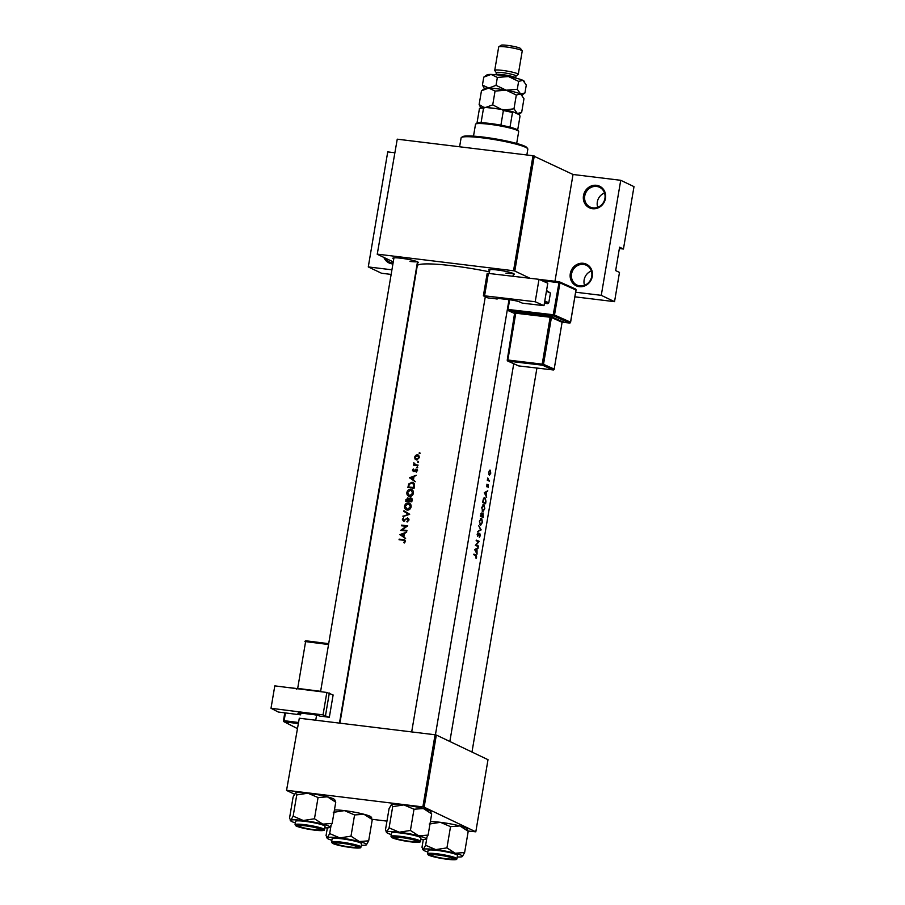 <?xml version="1.0" encoding="UTF-8"?>
<svg xmlns="http://www.w3.org/2000/svg" width="905" height="905" viewBox="0 0 905 905"><rect width="100%" height="100%" fill="white"/><g stroke="black" fill="none" stroke-linecap="round" stroke-linejoin="round"><path stroke-width="1.36" d="M583.284 263.287A11.946 11.007 115.5 0 1 592.311 276.33A11.946 11.007 115.5 0 1 579.324 286.681A11.946 11.007 115.5 0 1 570.297 273.649A11.946 11.007 115.5 0 1 583.284 263.287M579.845 285.878A10.95 10.091 -64.5 0 0 591.361 277.971A10.95 10.091 -64.5 0 0 586.361 265.278A10.95 10.091 -64.5 0 0 583.465 264.43A10.95 10.091 -64.5 0 0 571.949 272.337A10.95 10.091 -64.5 0 0 576.938 285.041A10.95 10.091 -64.5 0 0 579.845 285.878M596.474 185.31A11.946 11.007 115.5 0 1 605.502 198.342A11.946 11.007 115.5 0 1 592.515 208.704A11.946 11.007 115.5 0 1 583.487 195.661A11.946 11.007 115.5 0 1 596.474 185.31M593.035 207.89A10.95 10.091 -64.5 0 0 604.551 199.982A10.95 10.091 -64.5 0 0 599.551 187.29A10.95 10.091 -64.5 0 0 596.655 186.453A10.95 10.091 -64.5 0 0 585.139 194.349A10.95 10.091 -64.5 0 0 590.128 207.053A10.95 10.091 -64.5 0 0 593.035 207.89M392.917 263.932A11.946 11.007 115.5 0 1 392.204 263.875A11.946 11.007 115.5 0 1 383.878 257.439M385.621 258.264A10.95 10.091 -64.5 0 0 389.817 262.224A10.95 10.091 -64.5 0 0 392.713 263.061A10.95 10.091 -64.5 0 0 393.053 263.095M393.754 258.977A12.942 1.482 9.6 0 1 392.974 258.095A12.942 1.482 9.6 0 1 401.085 258.242A12.942 1.482 9.6 0 1 418.325 262.382A12.942 1.482 9.6 0 1 417.307 262.97M409.976 261.432A11.946 1.369 -170.4 0 0 417.16 261.692M489.696 270.686A12.942 1.482 9.6 0 1 488.926 269.792A12.942 1.482 9.6 0 1 497.026 269.95A12.942 1.482 9.6 0 1 514.266 274.079A12.942 1.482 9.6 0 1 513.248 274.668M505.918 273.129A11.946 1.369 -170.4 0 0 513.112 273.389M399.92 534.595L405.576 538.599L403.845 536.665L404.365 533.565L406.673 532.129L399.92 534.595L401.492 535.036M407.374 518.565L408.223 520.024L407.137 522.015L408.879 520.104L407.488 517.954L403.562 520.545L402.951 519.47L403.675 517.626L402.34 519.334L403.483 521.156L406.718 518.735L409.026 519.3M404.388 520.941L402.951 519.47M404.569 506.189C404.377 508.372 405.27 509.673 407.216 510.069C409.264 510.092 410.553 509.029 411.119 506.857C411.289 504.639 410.384 503.316 408.404 502.897C406.379 502.875 405.089 503.972 404.569 506.189L405.157 506.472M406.255 509.798L407.216 510.069M409.399 503.169L410.01 503.576M406.877 492.535C406.696 494.73 407.578 496.031 409.535 496.426C411.571 496.449 412.861 495.374 413.427 493.214C413.596 490.996 412.691 489.673 410.712 489.254C408.687 489.22 407.397 490.318 406.877 492.535L407.465 492.818M408.562 496.155L409.535 496.426M411.707 489.526L412.318 489.933M418.472 462.331L417.556 461.901L417.986 462.523L418.619 462.025L418.178 461.392L417.986 462.523M419.965 453.496L419.049 453.066L419.479 453.688L420.112 453.19L419.671 452.557L419.479 453.688M413.347 465.125A55.737 6.392 9.6 0 1 417.918 465.645L418.019 465.034A55.737 6.392 -170.4 0 0 416.47 464.842L414.807 464.514L416.243 465.193L413.811 462.772L414.105 464.582A55.737 6.392 -170.4 0 0 413.449 464.514L413.347 465.125M413.268 468.948L412.409 470.159L413.381 471.539L415.961 469.786L416.266 472.139L417.137 470.792L416.04 469.163L413.461 470.928L413.268 468.948M414.252 471.301L412.963 470.215M415.961 469.786L417.081 471.007M399.048 539.753A55.737 6.392 9.6 0 1 403.155 540.195L404.614 541.326L404.252 543L405.27 541.439L404.592 539.866L403.313 539.584A55.737 6.392 -170.4 0 0 399.15 539.142L399.048 539.753M403.155 540.195L405.225 541.62M409.535 477.727L415.203 481.743L413.461 479.797L413.981 476.709L416.289 475.261L409.535 477.727L411.108 478.168M417.556 467.761L416.639 467.319L417.069 467.953L417.703 467.444L417.262 466.81L417.069 467.953M414.614 457.104L415.044 459.084L416.538 459.955L419.354 457.647L417.409 454.785L415.678 455.294L414.614 457.104L415.146 457.364M418.11 454.989L418.687 455.396M416.56 459.955L415.044 459.084L416.538 459.955M414.105 488.214L414.456 486.098C414.807 483.904 413.981 482.625 411.979 482.263L408.698 484.005L407.884 487.524A55.737 6.392 9.6 0 1 414.105 488.214M413.076 482.569L413.653 482.953M405.576 501.166A55.737 6.392 9.6 0 1 411.798 501.856L412.103 500.013L410.678 497.626L408.856 498.757L407.68 497.829L405.576 501.166M409.365 499.006L408.551 498.248M402.963 516.574L409.694 514.278L403.958 510.703L403.845 511.359L408.336 514.164L402.963 516.574M406.854 531.077L406.956 530.466A55.737 6.392 -170.4 0 0 402.046 529.911L407.736 525.828A55.737 6.392 -170.4 0 0 401.515 525.138L401.413 525.76A55.737 6.392 9.6 0 1 406.288 526.28L400.632 530.387A55.737 6.392 9.6 0 1 406.854 531.077M339.907 723.163L417.25 265.844A55.737 6.392 9.6 0 1 452.647 265.81A55.737 6.392 9.6 0 1 489.492 271.862M474.661 549.584L477.059 554.131L477.003 548.95L478.157 547.661L474.661 549.584M479.707 533.35L477.727 535.669L478.021 532.706L477.15 534.301L477.636 536.28L479.763 533.984L479.333 537.457L480.261 535.647L479.774 533.35M478.983 534.052L479.763 533.984M480.453 525.364L482.501 522.4L481.652 518.192L479.367 521.156L480.668 525.42M482.761 511.721L484.809 508.746L483.96 504.538L481.675 507.513L482.976 511.778M484.277 492.716L486.675 497.264L486.098 495.182L486.63 492.082L487.772 490.793L484.277 492.716M489.334 475.317L490.781 473.179L490.205 470.148L488.632 472.263L489.481 475.351M489.899 470.114L489.322 470.521M487.309 480.284A55.737 6.392 9.6 0 1 489.401 481.177L489.503 480.555A55.737 6.392 -170.4 0 0 488.847 480.272L487.75 477.942L487.75 479.808A55.737 6.392 -170.4 0 0 487.422 479.673L487.309 480.284M486.958 484.164L486.8 486.8L488.157 485.227L488.067 487.637L488.259 484.616L486.89 486.189L486.958 484.164M487.557 485.261L488.157 485.227M484.673 497.49L483.338 499.017L482.614 502.513A55.737 6.392 9.6 0 1 485.578 503.746L485.94 501.63L484.922 497.49M482.976 512.999L482.229 514.029L481.709 512.977L480.306 516.167A55.737 6.392 9.6 0 1 483.27 517.389L483.089 512.999M477.704 531.563L481.155 529.9L478.7 525.692L480.6 529.606L477.704 531.563M478.326 546.609L478.428 545.998A55.737 6.392 -170.4 0 0 476.177 545.036L479.22 541.36A55.737 6.392 -170.4 0 0 476.256 540.127L476.154 540.749A55.737 6.392 9.6 0 1 478.553 541.722L475.363 545.376A55.737 6.392 9.6 0 1 478.326 546.609M473.779 554.742A55.737 6.392 9.6 0 1 475.849 555.568L476.075 558.487L476.652 556.982L475.973 554.969A55.737 6.392 -170.4 0 0 473.892 554.131L473.779 554.742M619.371 248.524L623.443 249.022L633.998 186.634L620.728 180.299L601.271 295.335L614.54 301.659L619.484 272.416L615.649 270.584L619.597 247.189L623.443 249.022M377.227 254.26L397.25 139.178L377.227 254.26L393.256 261.907M424.128 807.181L475.804 831.819L488.01 759.691L436.334 735.041L424.128 807.181L422.861 806.898L435.067 734.769L436.334 735.041M372.215 819.319L386.955 821.118M468.156 831.016L475.804 831.819M286.546 790.404L299.306 718.219L286.546 790.404L294.442 794.171M287.111 790.348L422.861 806.898M299.306 718.219L435.067 734.769M397.25 139.178L533 155.728L573.023 174.484L620.728 180.299M534.267 156.011L514.809 271.036L529.991 278.265M554.969 281.251L573.023 174.484M391.922 269.803L368.278 266.93L381.548 273.253L391.141 274.419M574.901 296.829L614.54 301.659M377.792 254.203L513.542 270.753L533 155.728M368.278 266.93L387.736 151.893L394.399 152.707M601.271 295.335L575.682 292.213M514.809 271.036L513.542 270.753M584.528 285.301A10.95 10.091 115.5 0 1 591.35 271.002M597.719 207.313A10.95 10.091 115.5 0 1 604.54 193.025M488.904 472.376L490.103 470.77L490.555 473.077L489.435 474.706L488.61 472.342M488.791 474.639L489.548 474.729L488.779 474.616M487.399 479.763L488.146 479.854M487.343 480.295L489.503 480.555M486.845 491.358L487.659 491.46M485.736 491.981L486.63 492.082M484.91 493.01L486.279 492.286L485.861 494.718L484.345 492.942M485.363 492.173L486.279 492.286M485.419 503.01A55.737 6.392 -170.4 0 0 483.066 502.037L483.587 499.492L485.08 498.169L485.815 500.25L485.419 503.01L483.202 502.739M483.904 497.999L485.08 498.169M482.026 507.615L483.858 505.148L484.537 508.655L482.863 511.11L481.675 507.569M482.727 504.99L483.858 505.148M482.094 511.042L483.032 511.155L482.071 511.008M480.759 515.68L481.618 513.588L481.765 516.076A55.737 6.392 -170.4 0 0 480.759 515.68L480.397 515.635M480.906 513.497L481.618 513.588M480.894 513.508L481.483 513.576M480.351 515.907L481.765 516.076M482.071 516.212L483.089 513.644L483.112 516.653A55.737 6.392 -170.4 0 0 482.071 516.212L480.34 515.997M481.958 514.481L483.089 513.644M480.894 516.382L483.112 516.653M479.718 521.257L481.551 518.803L482.229 522.298L480.555 524.753L479.367 521.212M480.419 518.633L481.551 518.803M480.725 524.798L479.763 524.662L480.725 524.798M480.25 529.787L481.155 529.9M480.385 529.719L481.166 529.81M477.523 533.26L478.123 533.339M476.279 545.738L478.428 545.998M477.059 541.1L479.22 541.36M477.569 541.303L479.198 541.495M477.229 548.226L478.044 548.328M476.121 548.837L477.003 548.95M475.295 549.878L476.664 549.154L476.245 551.586L474.729 549.81M475.747 549.041L476.664 549.154M400.315 539.878L399.15 539.142M400.349 539.708L405.067 540.296M404.411 542.853L403.822 542.581M405.055 542.05L404.456 541.767M415.237 481.483L409.524 477.817M413.868 477.229L413.28 476.958L412.872 479.39L410.712 477.897L413.28 476.958M413.483 479.684L412.872 479.39M414.501 471.086L413.902 470.804M415.848 470.792L416.651 469.967L415.293 469.322M416.651 469.967L417.42 469.831M416.492 471.969L415.904 471.686M414.705 465.272L413.449 464.514M414.728 465.125L414.105 464.582M415.418 465.204L414.852 463.892M416.243 465.193L417.94 465.509M416.345 459.717L416.017 459.14M416.3 455.588L415.678 455.294M416.99 455.916L418.766 455.441M417.318 455.407L418.789 457.579L416.651 459.344L415.169 457.172L417.318 455.407L419.241 456.222M417.635 459.808L416.108 459.186L417.51 459.853M409.275 484.277L408.698 484.005M412.171 482.919L413.314 482.897M414.173 487.818L413.551 487.524A55.737 6.392 -170.4 0 0 408.608 486.981L409.218 484.413L411.877 482.874L414.366 483.926M414.128 488.089L408.608 486.981M411.877 482.874L413.856 484.775L413.551 487.524M414.558 485.103L413.856 484.775M409.23 496.381L408.347 495.261M410.949 489.922L412.047 489.888M410.61 489.865L412.771 493.157L409.626 495.816L407.499 492.569L410.61 489.865L413.11 490.94M413.381 493.451L412.771 493.157M410.723 496.336L408.834 495.589L410.576 496.37M408.031 498.598L408.687 498.429M411.096 498.429L411.786 498.27M407.589 498.44L408.268 500.827L409.592 501.461L406.3 500.623L407.589 498.44L409.275 499.209L410.576 498.236L412.228 498.972M408.936 500.703L408.336 500.42M408.268 500.827A55.737 6.392 -170.4 0 0 406.3 500.623M411.82 501.732L408.913 500.906L409.264 499.232M410.576 498.236L411.243 501.166A55.737 6.392 -170.4 0 0 408.913 500.906M412.013 500.589L411.39 500.295M411.865 501.461L411.243 501.166M406.922 510.024L406.04 508.915M408.641 503.565L409.739 503.531M408.302 503.508L410.463 506.8L407.318 509.458L405.191 506.223L408.302 503.508L410.802 504.594M411.074 507.094L410.463 506.8M408.415 509.979L406.526 509.244L408.268 510.024M403.834 516.269L403.076 515.918M409.128 514.538L408.336 514.164M409.218 514.515L403.845 511.359M407.657 521.755L406.911 521.393M408.834 520.307L408.223 520.024M403.754 521.167L403.528 520.579M402.94 519.617L402.34 519.334M407.94 518.78L408.562 518.599M406.854 526.552L406.288 526.28M402.68 525.884L401.515 525.138M402.714 525.715L407.273 526.269M406.877 530.952L402.046 529.911M405.621 538.339L399.908 534.674M403.664 533.814L403.257 536.258L401.096 534.765L404.275 534.086M403.856 536.541L403.257 536.258M461.403 137.492L462.534 136.689A32.84 3.767 9.6 0 1 490.94 138.148A32.84 3.767 9.6 0 1 524.9 146.248A32.84 3.767 9.6 0 1 526.868 147.572L527.683 148.703A33.836 3.88 -170.4 0 0 525.647 147.334A33.836 3.88 -170.4 0 0 490.657 138.985A33.836 3.88 -170.4 0 0 461.403 137.492A33.836 3.88 -170.4 0 0 461.098 137.888L459.593 146.78M526.846 154.981L527.83 149.178A33.836 3.88 -170.4 0 0 527.683 148.703M401.763 837.623A10.95 1.256 -170.4 0 0 394.863 837.781A10.95 1.256 -170.4 0 0 409.456 841.277A10.95 1.256 -170.4 0 0 416.311 841.401A10.95 1.256 -170.4 0 0 401.763 837.623M429.208 824.059L440.384 822.317L450.532 826.65L459.887 825.948A20.034 2.296 9.6 0 1 465.871 827.917A20.034 2.296 9.6 0 1 467.071 828.731L467.625 829.489M430.373 821.65A20.034 2.296 9.6 0 1 440.384 822.317A20.034 2.296 9.6 0 1 459.887 825.948L468.213 831.299L466.912 829.297M427.816 851.99A20.034 2.296 9.6 0 1 424.332 850.711A20.034 2.296 9.6 0 1 423.133 849.908A20.034 2.296 9.6 0 1 423.291 849.342L422.578 849.139L423.133 849.908M430.214 855.406A12.942 1.482 9.6 0 1 429.49 854.558A12.942 1.482 9.6 0 1 440.678 855.123A12.942 1.482 9.6 0 1 454.061 858.313A12.942 1.482 9.6 0 1 454.83 858.834A12.942 1.482 9.6 0 1 445.045 858.811A12.942 1.482 9.6 0 1 430.214 855.406M456.957 858.766L457.511 855.451A14.933 1.708 -170.4 0 0 456.55 854.648A14.933 1.708 -170.4 0 0 440.271 850.836A14.933 1.708 -170.4 0 0 428.076 850.474L427.511 853.788A14.933 1.708 9.6 0 1 439.706 854.15A14.933 1.708 9.6 0 1 455.996 857.963A14.933 1.708 9.6 0 1 456.957 858.766C456.109 859.196 458.835 860.123 449.253 859.501C440.147 858.426 433.314 857.001 428.766 855.202L427.511 853.788M423.302 839.569L421.99 847.329L423.291 849.342A20.034 2.296 9.6 0 1 435.769 849.614L425.622 845.281L423.291 849.342M426.9 837.702L425.622 845.281M446.934 847.883L435.769 849.614A20.034 2.296 9.6 0 1 455.272 853.234L446.934 847.883L450.532 826.65M464.627 852.533L455.272 853.234A20.034 2.296 9.6 0 1 462.365 856.549A20.034 2.296 9.6 0 1 462.297 856.594L464.627 852.533L468.213 831.299M462.297 856.594A20.034 2.296 9.6 0 1 457.263 856.967M313.503 829.58A10.95 1.256 -170.4 0 0 320.359 829.704A10.95 1.256 -170.4 0 0 305.822 825.914A10.95 1.256 -170.4 0 0 298.922 826.084A10.95 1.256 -170.4 0 0 313.503 829.58M333.266 812.362L344.432 810.62L354.579 814.952L363.934 814.251A20.034 2.296 9.6 0 1 369.93 816.22A20.034 2.296 9.6 0 1 371.129 817.023L371.672 817.792M334.431 809.952A20.034 2.296 9.6 0 1 344.432 810.62A20.034 2.296 9.6 0 1 363.934 814.251L372.272 819.602L370.971 817.6M331.875 840.293A20.034 2.296 9.6 0 1 328.391 839.014A20.034 2.296 9.6 0 1 327.18 838.211A20.034 2.296 9.6 0 1 327.35 837.645L326.637 837.442L327.18 838.211M334.262 843.709A12.942 1.482 9.6 0 1 333.549 842.849A12.942 1.482 9.6 0 1 344.737 843.426A12.942 1.482 9.6 0 1 358.109 846.616A12.942 1.482 9.6 0 1 358.889 847.137A12.942 1.482 9.6 0 1 349.092 847.114A12.942 1.482 9.6 0 1 334.262 843.709M361.005 847.069L361.57 843.754A14.933 1.708 -170.4 0 0 360.609 842.94A14.933 1.708 -170.4 0 0 344.33 839.139A14.933 1.708 -170.4 0 0 332.124 838.777L331.569 842.091A14.933 1.708 9.6 0 1 343.764 842.453A14.933 1.708 9.6 0 1 360.043 846.254A14.933 1.708 9.6 0 1 361.005 847.069C360.167 847.499 362.894 848.426 353.312 847.804C344.194 846.729 337.373 845.304 332.825 843.505L331.569 842.091M327.361 827.871L326.049 835.632L327.35 837.645A20.034 2.296 9.6 0 1 339.816 837.917L329.669 833.584L327.35 837.645M330.959 826.005L329.669 833.584M350.993 836.175L339.816 837.917A20.034 2.296 9.6 0 1 359.319 841.537L350.993 836.175L354.579 814.952M368.674 840.836L359.319 841.537A20.034 2.296 9.6 0 1 366.423 844.851A20.034 2.296 9.6 0 1 366.344 844.897L368.674 840.836L372.272 819.602M366.344 844.897A20.034 2.296 9.6 0 1 361.31 845.27M350.031 847.001A10.95 1.256 -170.4 0 0 356.887 847.125A10.95 1.256 -170.4 0 0 342.35 843.336A10.95 1.256 -170.4 0 0 335.438 843.494A10.95 1.256 -170.4 0 0 350.031 847.001M295.369 792.972L295.358 792.984A20.034 2.296 9.6 0 1 295.369 792.972A20.034 2.296 9.6 0 1 295.437 792.927L296.738 794.941L293.152 816.163L290.822 820.224L290.109 820.032L290.663 820.79A20.034 2.296 9.6 0 1 290.822 820.224L289.521 818.222L293.107 796.988L295.437 792.927A20.034 2.296 9.6 0 1 307.915 793.21L318.062 797.543L327.418 796.83L335.744 802.192L332.158 823.414L322.802 824.127A20.034 2.296 9.6 0 1 328.786 826.107A20.034 2.296 9.6 0 1 329.895 827.43A20.034 2.296 9.6 0 1 329.827 827.475L332.158 823.414M321.592 829.206A12.942 1.482 9.6 0 1 322.361 829.727A12.942 1.482 9.6 0 1 312.576 829.704A12.942 1.482 9.6 0 1 297.734 826.299A12.942 1.482 9.6 0 1 297.021 825.439A12.942 1.482 9.6 0 1 308.209 826.016A12.942 1.482 9.6 0 1 321.592 829.206M324.081 825.53A14.933 1.708 -170.4 0 0 307.802 821.717A14.933 1.708 -170.4 0 0 295.607 821.367L295.041 824.681A14.933 1.708 9.6 0 1 307.236 825.032A14.933 1.708 9.6 0 1 323.526 828.844A14.933 1.708 9.6 0 1 324.476 829.659L325.042 826.344A14.933 1.708 -170.4 0 0 324.081 825.53M318.062 797.543L314.465 818.765L303.299 820.496L293.152 816.163M290.822 820.224A20.034 2.296 9.6 0 1 303.299 820.496A20.034 2.296 -170.4 0 1 322.802 824.127L314.465 818.765M335.744 802.192L334.443 800.178M296.738 794.941L307.915 793.21A20.034 2.296 9.6 0 1 327.418 796.83A20.034 2.296 9.6 0 1 334.601 799.613L335.155 800.382M295.347 822.871A20.034 2.296 9.6 0 1 290.663 820.79M329.827 827.475A20.034 2.296 9.6 0 1 324.782 827.849M438.292 855.033A10.95 1.256 -170.4 0 0 431.391 855.191A10.95 1.256 -170.4 0 0 445.973 858.698A10.95 1.256 -170.4 0 0 452.828 858.822A10.95 1.256 -170.4 0 0 438.292 855.033M391.379 804.635L391.311 804.681A20.034 2.296 9.6 0 1 391.311 804.669A20.034 2.296 9.6 0 1 391.379 804.635L392.691 806.638L389.093 827.86L386.763 831.921L386.05 831.729L386.605 832.498A20.034 2.296 9.6 0 1 386.763 831.921L385.462 829.919L389.06 808.685L391.379 804.635A20.034 2.296 9.6 0 1 403.856 804.907L414.004 809.24L423.359 808.527L431.685 813.889L428.099 835.111L418.744 835.824A20.034 2.296 9.6 0 1 424.728 837.804A20.034 2.296 9.6 0 1 425.848 839.127A20.034 2.296 9.6 0 1 425.769 839.173L428.099 835.111M417.533 840.903A12.942 1.482 9.6 0 1 418.314 841.424A12.942 1.482 9.6 0 1 408.517 841.401A12.942 1.482 9.6 0 1 393.686 837.996A12.942 1.482 9.6 0 1 392.962 837.136A12.942 1.482 9.6 0 1 404.15 837.713A12.942 1.482 9.6 0 1 417.533 840.903M420.033 837.227A14.933 1.708 -170.4 0 0 403.743 833.415A14.933 1.708 -170.4 0 0 391.548 833.064L390.994 836.378A14.933 1.708 9.6 0 1 403.189 836.729A14.933 1.708 9.6 0 1 419.468 840.541A14.933 1.708 9.6 0 1 420.429 841.356L420.983 838.041A14.933 1.708 -170.4 0 0 420.033 837.227M414.004 809.24L410.418 830.462L399.241 832.204L389.093 827.86M386.763 831.921A20.034 2.296 9.6 0 1 399.241 832.204A20.034 2.296 -170.4 0 1 418.744 835.824L410.418 830.462M431.685 813.889L430.384 811.875M392.691 806.638L403.856 804.907A20.034 2.296 9.6 0 1 423.359 808.527A20.034 2.296 9.6 0 1 430.542 811.31L431.097 812.079M391.299 834.568A20.034 2.296 9.6 0 1 386.605 832.498M425.769 839.173A20.034 2.296 9.6 0 1 420.735 839.546M475.702 124.03L476.845 123.227A20.906 2.398 9.6 0 1 476.98 123.148A20.906 2.398 9.6 0 1 481.064 122.752A20.906 2.398 9.6 0 1 500.906 125.173A20.906 2.398 9.6 0 1 510.001 127.175A20.906 2.398 9.6 0 1 516.529 129.313A20.906 2.398 9.6 0 1 517.784 130.15L518.599 131.282A21.89 2.511 -170.4 0 0 517.287 130.399A21.89 2.511 -170.4 0 0 494.639 124.992A21.89 2.511 -170.4 0 0 475.702 124.03A21.89 2.511 -170.4 0 0 475.51 124.29L473.507 136.135M516.687 143.442L518.689 131.587A21.89 2.511 -170.4 0 0 518.599 131.282M517.683 130.037L520.024 116.157L519.459 114.833L513.373 111.926L512.479 112.548A20.906 2.398 -170.4 0 0 503.372 110.557L501.619 109.347A19.91 2.285 9.6 0 1 513.373 111.926M510.001 127.175L512.479 112.548M476.98 123.148L479.458 108.532L480.351 107.899A19.91 2.285 9.6 0 1 480.453 107.808A19.91 2.285 9.6 0 1 485.623 107.39L501.619 109.347M500.906 125.173L503.372 110.557M485.623 107.39L483.53 108.136A20.906 2.398 -170.4 0 0 479.458 108.532M481.064 122.752L483.53 108.136M496.031 74.617L496.359 72.66A9.955 1.143 9.6 0 1 504.492 72.898A9.955 1.143 9.6 0 1 515.341 75.443A9.955 1.143 9.6 0 1 515.986 75.986L515.658 77.932A9.955 1.143 9.6 0 0 515.013 77.389A9.955 1.143 9.6 0 0 504.164 74.855A9.955 1.143 9.6 0 0 496.031 74.617L495.997 74.742M496.347 72.728L494.775 70.556A11.946 1.369 9.6 0 1 494.73 70.386A11.946 1.369 9.6 0 1 504.481 70.669A11.946 1.369 9.6 0 1 517.513 73.712A11.946 1.369 9.6 0 1 518.271 74.368A11.946 1.369 9.6 0 1 518.169 74.504L515.974 76.054M498.791 46.845L501.065 45.25A9.955 1.143 9.6 0 1 509.673 45.691A9.955 1.143 9.6 0 1 519.956 48.146A9.955 1.143 9.6 0 1 520.556 48.542L522.185 50.804A11.946 1.369 -170.4 0 0 521.461 50.318A11.946 1.369 -170.4 0 0 509.119 47.377A11.946 1.369 -170.4 0 0 498.791 46.845A11.946 1.369 -170.4 0 0 498.678 46.992L494.73 70.386M495.058 91.077L506.167 90.195L496.031 85.353L488.745 88.068A18.915 2.172 9.6 0 0 484.729 88.486L481.46 90.783L488.745 88.068L495.058 91.077L492.727 104.844L485.442 107.559M481.46 90.783L479.13 104.55L480.759 107.661M483.858 107.356L479.13 104.55M483.768 77.14L491.053 74.425A18.915 2.172 9.6 0 0 487.037 74.844L483.768 77.14L482.433 85.059L488.745 88.068A18.915 2.172 9.6 0 1 506.167 90.195L516.314 95.036L513.983 108.804L504.843 109.946M501.178 109.29L492.727 104.844M516.314 95.036L520.635 93.996L523.972 98.69L521.653 112.458L518.746 114.494M521.653 112.458L517.332 113.487L513.983 108.804M524.64 81.891L524.074 81.111A18.915 2.172 9.6 0 0 522.943 80.353L518.622 81.382L508.474 76.54L497.365 77.434L491.053 74.425A18.915 2.172 9.6 0 1 508.474 76.54A18.915 2.172 9.6 0 1 522.943 80.353L526.28 85.036L524.945 92.955L520.635 93.996L517.287 89.301L506.167 90.195A18.915 2.172 9.6 0 1 520.635 93.996A18.915 2.172 9.6 0 1 521.766 94.754L522.332 95.545M514.289 112.367A18.915 2.172 -170.4 0 1 517.332 113.487A18.915 2.172 9.6 0 1 518.542 114.392M488.044 107.684A18.915 2.172 9.6 0 1 499.198 109.053M482.433 85.059L484.435 88.69M524.945 92.955L521.97 95.048M518.622 81.382L517.287 89.301M497.365 77.434L496.031 85.353M518.271 74.368L522.23 50.974A11.946 1.369 -170.4 0 0 522.185 50.804M547.785 283.242L543.984 305.664L535.217 301.75L539.007 279.328L547.785 283.242M487.32 273.525L488.361 273.401L484.571 295.822L483.372 295.822L488.1 297.994A11.946 1.369 9.6 0 1 497.15 299.046L496.766 298.876A4.978 0.566 9.6 0 1 496.381 298.582A4.978 0.566 9.6 0 1 499.379 298.56L509.334 299.725A7.964 0.916 9.6 0 1 519.617 301.931L522.287 303.13L543.984 305.664M484.571 295.822L535.217 301.75M488.361 273.401L539.007 279.328M497.15 299.046L497.252 298.401M546.552 290.55L550.432 293.039L548.792 302.779L547.717 303.65L544.391 303.266M550.432 293.039L546.428 291.24M544.776 300.992L548.792 302.779M547.717 303.65L544.572 302.247M298.469 713.095L300.584 714.848L300.879 713.106M300.584 714.848L278.288 712.031L271.002 708.287L323.028 714.882L326.829 692.461L274.803 685.866L271.002 708.287M326.829 692.461L333.119 694.972L329.318 717.382L323.028 714.882M298.367 713.717A7.964 0.916 9.6 0 1 297.949 713.321A7.964 0.916 9.6 0 1 303.266 713.355L313.492 714.645A4.978 0.566 9.6 0 1 319.714 716.047L320.031 716.206A11.946 1.369 9.6 0 1 329.318 717.382M487.343 480.08L488.847 480.272M473.79 554.708L475.973 554.969M404.682 540.24L403.313 539.584M417.839 465.498L416.47 464.842M408.698 486.426L408.11 486.143M414.298 487.037L413.687 486.743M406.379 500.126L405.791 499.843M428.925 855.259A14.333 1.64 -170.4 0 0 447.161 859.264A14.333 1.64 -170.4 0 0 455.339 858.472A14.333 1.64 -170.4 0 0 437.104 854.467A14.333 1.64 -170.4 0 0 428.925 855.259M332.983 843.551A14.333 1.64 -170.4 0 0 351.219 847.566A14.333 1.64 -170.4 0 0 359.398 846.775A14.333 1.64 -170.4 0 0 341.162 842.77A14.333 1.64 -170.4 0 0 332.983 843.551M322.87 829.365A14.333 1.64 -170.4 0 0 304.634 825.349A14.333 1.64 -170.4 0 0 296.455 826.141A14.333 1.64 -170.4 0 0 314.691 830.145A14.333 1.64 -170.4 0 0 322.87 829.365M418.823 841.062A14.333 1.64 -170.4 0 0 400.587 837.046A14.333 1.64 -170.4 0 0 392.397 837.838A14.333 1.64 -170.4 0 0 410.632 841.842A14.333 1.64 -170.4 0 0 418.823 841.062M569.584 323.04L569.505 323.051A0.996 0.996 0 0 0 570.602 322.225L575.965 289.996L559.946 282.846L554.505 315.008L570.523 322.169A0.996 0.905 -65.9 0 1 569.46 323.028L562.22 322.191L569.46 323.028L553.441 315.879L508.225 310.585L515.092 313.65M562.118 321.547L549.923 316.094L514.504 312.202A0.996 0.905 114.1 0 1 515.262 313.187M509.639 299.759L507.999 309.442L553.227 314.736L559.166 281.749L539.199 279.407L559.109 281.749M507.501 309.408L509.142 299.702M575.953 290.086L575.965 289.996A0.996 0.905 -65.9 0 0 575.467 288.978L559.448 281.828A0.996 0.905 -65.9 0 1 559.946 282.846L541.857 280.595M543.509 364.308L554.188 369.082L562.096 322.282L551.417 317.519L543.509 364.308A0.996 0.905 -65.9 0 1 542.434 365.179L508.078 361.152L518.746 365.925L553.113 369.941L542.434 365.179L542.219 364.036L550.138 317.236L515.771 313.221L507.852 360.009L543.509 364.308M507.354 359.975L515.556 312.067M514.753 312.27L507.252 360.009A0.996 0.996 0 0 0 507.829 361.084A0.996 0.905 -65.9 0 0 508.078 361.152L507.332 360.077A0.996 0.905 -65.9 0 0 507.829 361.084L518.508 365.858A0.996 0.996 0 0 0 518.803 365.937L518.746 365.925A0.996 0.905 114.1 0 1 518.305 365.722M553.238 369.953L553.17 369.964A0.996 0.996 0 0 0 554.267 369.138L554.188 369.082A0.996 0.905 114.1 0 1 553.113 369.941L518.848 365.937M563.17 321.422A0.996 0.905 114.1 0 0 562.096 322.282L554.165 369.172M562.073 321.535L562.887 321.58L562.084 322.372M549.923 316.094L550.138 317.236L551.417 317.519A0.996 0.905 -65.9 0 1 552.491 316.648M575.229 288.91A0.996 0.905 -65.9 0 1 575.467 288.978A0.996 0.996 0 0 1 576.044 290.053L570.501 322.259M509.051 299.691L507.479 309.499A0.996 0.905 -65.9 0 0 508.225 310.585L507.4 309.442A0.996 0.996 0 0 0 507.977 310.517L515.092 313.696M553.441 315.879A0.996 0.905 -65.9 0 0 554.505 315.008L553.227 314.736L553.441 315.879M289.849 687.777L320.585 691.567M329.318 693.015L325.529 715.436M297.847 723.536L284.283 721.817L297.032 728.367M283.536 720.652L284.849 712.857M285.437 712.936L284.136 720.685L298.039 722.439M328.538 644.518L305.607 641.611L297.688 688.411L320.63 691.307M306.082 640.808L328.685 643.67L306.082 640.808A0.996 0.996 0 0 0 304.94 641.611L306.048 640.785M305.992 640.797A0.996 0.928 -62.8 0 0 305.008 641.577M297.643 688.648L296.308 689.169M283.514 720.731A0.996 0.928 -62.8 0 0 284.283 721.817L283.514 720.731M513.746 363.731L449.853 741.489M404.162 540.398L405.553 541.066M413.291 470.883L414.603 471.505M416.164 469.842L417.544 470.498M403.336 520.488L404.592 521.088M394.863 837.781L394.207 836.876M411.685 731.919L485.295 296.738M489.22 273.502L489.888 269.554M435.418 734.849L509.017 299.691M512.977 276.274L513.44 273.536M416.311 841.401L417.228 840.768M320.359 829.704L321.275 829.059M417.488 261.839L339.477 723.106M393.947 257.857L320.574 691.669M316.592 715.165L315.743 720.222M298.922 826.084L298.265 825.168M356.887 847.125L357.803 846.48M335.438 843.494L334.782 842.589M295.041 824.681L296.297 826.095C300.856 827.883 307.7 829.319 316.841 830.394C323.515 830.937 325.087 830.247 324.476 829.659M431.391 855.191L430.735 854.286M536.925 368.064L471.98 752.044M452.828 858.822L453.744 858.178M390.994 836.378L392.238 837.792C396.797 839.591 403.653 841.017 412.793 842.091C419.468 842.634 421.04 841.944 420.429 841.356M480.453 107.808L479.888 108.204M483.372 295.822L487.162 273.401M320.585 691.556L290.019 687.687A0.996 0.996 0 0 0 289.555 687.732M297.021 728.412L283.989 721.726A0.996 0.996 0 0 1 283.469 720.674L284.792 712.846"/></g></svg>
